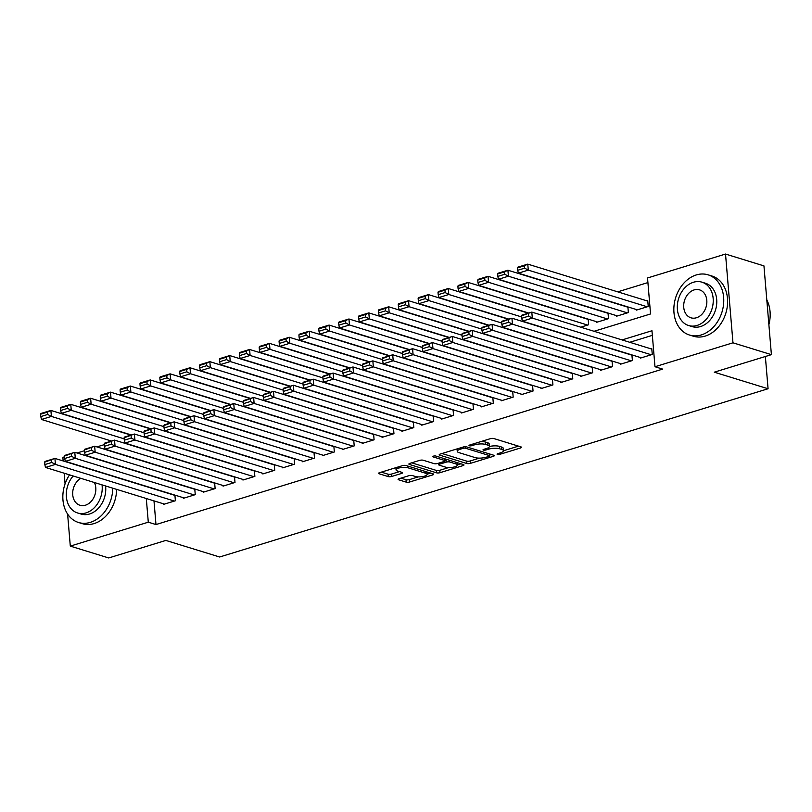 <?xml version="1.0" encoding="UTF-8"?>
<svg xmlns="http://www.w3.org/2000/svg" width="812" height="812" viewBox="0 0 812 812"><rect width="100%" height="100%" fill="white"/><g stroke="black" fill="none" stroke-linecap="round" stroke-linejoin="round"><path stroke-width="1.22" d="M497.411 454.426A1.736 0.507 175.2 0 0 499.837 454.334L520.553 447.97A2.477 0.731 175.2 0 0 521.517 447.3A2.477 0.731 175.2 0 0 520.999 446.915L493.838 438.541A2.477 0.731 175.2 0 0 490.387 438.673L469.661 445.037A1.736 0.507 175.2 0 0 468.991 445.504A1.736 0.507 175.2 0 0 469.356 445.778A1.736 0.507 175.2 0 0 471.772 445.686L474.452 444.864A7.917 2.345 175.2 0 1 485.525 444.438L487.789 445.128A7.917 2.345 175.2 0 1 489.433 446.387A7.917 2.345 175.2 0 1 486.378 448.539L483.688 449.361A1.736 0.507 175.2 0 0 483.018 449.828A1.736 0.507 175.2 0 0 483.384 450.102A1.736 0.507 175.2 0 0 485.799 450.01L488.489 449.188A7.917 2.345 175.2 0 1 499.553 448.762L501.816 449.452A7.917 2.345 175.2 0 1 503.46 450.711A7.917 2.345 175.2 0 1 500.405 452.863L497.726 453.685A1.736 0.507 175.2 0 0 497.056 454.152A1.736 0.507 175.2 0 0 497.411 454.426M399.037 478.715A2.477 0.731 175.2 0 0 398.083 479.384A2.477 0.731 175.2 0 0 398.601 479.78L406.213 482.125A2.477 0.731 175.2 0 0 409.674 481.993L432.694 474.929A2.477 0.731 175.2 0 0 433.649 474.259A2.477 0.731 175.2 0 0 433.131 473.863L405.98 465.499A2.477 0.731 175.2 0 0 402.519 465.631L379.508 472.696A2.477 0.731 175.2 0 0 378.544 473.366A2.477 0.731 175.2 0 0 379.062 473.751L388.268 476.593A2.477 0.731 175.2 0 0 391.729 476.461L401.575 473.437A2.477 0.731 175.2 0 0 402.529 472.767A2.477 0.731 175.2 0 0 402.011 472.371L397.454 470.97A6.618 1.959 175.2 0 1 396.073 469.925A6.618 1.959 175.2 0 1 400.458 467.682A6.618 1.959 175.2 0 1 407.888 467.763L425.762 473.274A6.618 1.959 175.2 0 1 427.142 474.32A6.618 1.959 175.2 0 1 422.758 476.553A6.618 1.959 175.2 0 1 415.328 476.471L412.354 475.558A2.477 0.731 175.2 0 0 408.893 475.69L399.037 478.715M594.069 331.286L650.554 313.96L647.529 277.978L725.522 254.044L763.95 265.889L771.4 354.651L714.276 372.18L768.071 388.755L219.646 557.002L165.851 540.427L108.727 557.956L70.299 546.111L67.609 514.077M771.4 354.651L732.972 342.806L654.979 366.74L651.965 330.748L622.073 339.923M153.986 500.892L155.975 524.552L662.673 369.105L654.979 366.74M155.975 524.552L148.291 522.187L70.299 546.111M466.88 463.52A2.477 0.731 175.2 0 0 470.331 463.378L493.351 456.324A2.477 0.731 175.2 0 0 494.305 455.654A2.477 0.731 175.2 0 0 493.787 455.258L466.636 446.894A2.477 0.731 175.2 0 0 463.175 447.026L440.165 454.081A2.477 0.731 175.2 0 0 439.201 454.75A2.477 0.731 175.2 0 0 439.718 455.146L466.88 463.52L466.677 461.114A2.477 0.731 175.2 0 0 470.138 460.983L479.425 458.13M463.023 465.621L440.002 472.685A2.477 0.731 175.2 0 1 436.551 472.817L409.39 464.454A2.477 0.731 175.2 0 1 408.872 464.058A2.477 0.731 175.2 0 1 409.837 463.388L419.682 460.363A2.477 0.731 175.2 0 1 423.143 460.231L434.156 463.632A2.477 0.731 175.2 0 0 437.617 463.49L444.144 461.49A2.477 0.731 175.2 0 0 445.108 460.82A2.477 0.731 175.2 0 0 444.59 460.424L433.121 456.892A1.736 0.507 175.2 0 1 432.766 456.618A1.736 0.507 175.2 0 1 433.912 456.029A1.736 0.507 175.2 0 1 435.851 456.05L463.459 464.565A2.477 0.731 175.2 0 1 463.977 464.951A2.477 0.731 175.2 0 1 463.023 465.621L462.921 464.393M640.292 357.483L640.343 358.112L652.269 354.458L651.762 348.46L650.767 348.764M620.419 363.583L620.48 364.212L632.396 360.548L631.919 354.905M600.555 369.683L600.606 370.302L612.522 366.648L612.055 361.005M580.681 375.773L580.732 376.403L592.658 372.749L592.181 367.095M560.808 381.873L560.869 382.503L572.785 378.839L572.308 373.195M540.944 387.963L540.995 388.593L552.911 384.939L552.444 379.295M521.071 394.064L521.121 394.693L533.048 391.029L532.571 385.385M501.197 400.154L501.258 400.783L513.174 397.129L512.697 391.485M481.333 406.254L481.384 406.883L493.31 403.219L492.833 397.575M461.46 412.354L461.51 412.973L473.437 409.319L472.96 403.676M441.586 418.444L441.647 419.073L453.563 415.419L453.086 409.776M421.722 424.544L421.773 425.173L433.699 421.509L433.222 415.866M401.849 430.634L401.899 431.263L413.826 427.609L413.349 421.966M381.975 436.734L382.036 437.363L393.952 433.699L393.475 428.056M362.111 442.834L362.162 443.453L374.088 439.799L373.611 434.156M342.238 448.924L342.288 449.554L354.215 445.9L353.738 440.246M322.364 455.024L322.425 455.654L334.341 451.99L333.874 446.346M302.5 461.114L302.551 461.744L314.477 458.09L314 452.446M282.627 467.215L282.677 467.844L294.604 464.18L294.127 458.536M262.753 473.305L262.814 473.934L274.73 470.28L274.263 464.637M242.889 479.405L242.94 480.034L254.866 476.38L254.389 470.727M223.016 485.505L223.067 486.124L234.993 482.47L234.516 476.827M203.142 491.595L203.203 492.224L215.119 488.57L214.652 482.927M183.279 497.695L183.329 498.324L195.256 494.66L194.778 489.017M652.351 335.356L629.757 342.288M174.905 495.117L175.382 500.76L163.456 504.414L163.405 503.785M647.915 282.586L617.729 291.843M636.263 309.504L636.314 310.133L648.24 306.479L647.732 300.481L646.738 300.785M627.889 306.926L628.366 312.569L616.45 316.233L616.389 315.604M608.026 313.026L608.503 318.669L596.576 322.323L596.526 321.694M588.152 319.116L588.629 324.759L580.742 327.185M768.071 388.755L765.361 356.509M725.522 254.044L732.972 342.806M65.072 483.85L64.178 473.213M63.153 460.942L62.849 457.349L64.564 456.821M77.028 452.994L84.428 450.731M96.892 446.904L104.301 444.631M146.302 498.517L148.291 522.187M152.96 488.57L145.267 486.195M503.46 450.711L503.267 448.305A7.917 2.345 175.2 0 0 501.613 447.057L501.816 449.452M489.433 446.478A7.917 2.345 175.2 0 1 499.35 446.356L501.613 447.057M489.433 446.387L489.23 443.981A7.917 2.345 175.2 0 0 487.586 442.733L487.789 445.128M481.1 441.525A7.917 2.345 175.2 0 1 485.322 442.032L487.586 442.733M503.47 450.761L518.503 446.143M442.012 453.512L466.677 461.114M489.687 454.984L491.301 454.487M489.088 456.324A1.736 0.507 175.2 0 0 489.758 455.857A1.736 0.507 175.2 0 0 489.403 455.583L465.56 448.234A1.736 0.507 175.2 0 0 463.144 448.336L460.313 449.198A7.917 2.345 175.2 0 0 457.257 451.35A7.917 2.345 175.2 0 0 458.902 452.599L475.193 457.623A7.917 2.345 175.2 0 0 486.266 457.197L489.088 456.324M457.054 448.904A7.917 2.345 175.2 0 0 457.054 448.955L457.257 451.35M460.972 463.794L457.389 464.89M448.671 467.57L439.799 470.29L440.002 472.685M411.684 462.82L436.348 470.422A2.477 0.731 175.2 0 0 439.799 470.29M445.585 467.144A6.618 1.959 175.2 0 0 453.005 467.225A6.618 1.959 175.2 0 0 457.389 464.992A6.618 1.959 175.2 0 0 456.019 463.946L449.716 462.008A2.477 0.731 175.2 0 0 446.255 462.14L439.728 464.139A2.477 0.731 175.2 0 0 438.764 464.819A2.477 0.731 175.2 0 0 439.282 465.205L445.585 467.144M447.097 459.521A2.477 0.731 175.2 0 0 446.062 459.744L446.255 462.14M445.037 460.049L446.062 459.744M381.356 472.127L388.065 474.198A2.477 0.731 175.2 0 0 391.526 474.056L399.524 471.61M400.895 478.146L406.02 479.73A2.477 0.731 175.2 0 0 409.471 479.587L418.271 476.888M427.132 474.178L430.644 473.102M647.783 301.11L527.78 264.123L528.277 270.122L647.245 306.784M637.308 309.829L518.35 273.167L517.691 270.294L524.643 268.163L524.44 265.768L517.488 267.899L517.691 270.294M517.488 267.899L517.843 267.168L527.78 264.123L524.44 265.768M524.643 268.163L528.277 270.122L518.35 273.167M641.338 357.808L522.38 321.146L532.307 318.101L531.809 312.102L521.517 315.878L521.72 318.274L528.673 316.142L528.47 313.747M651.813 349.089L531.809 312.102L521.872 315.147L521.517 315.878M651.275 354.763L532.307 318.101L528.673 316.142M521.72 318.274L522.38 321.146M768.883 324.688A31.506 24.248 -72.9 0 0 766.802 299.912M701.324 334.92A31.506 24.248 -72.9 0 0 723.522 304.683A31.506 24.248 -72.9 0 0 708.084 274.832A31.506 24.248 -72.9 0 0 696.29 274.943A31.506 24.248 -72.9 0 0 674.082 305.18A31.506 24.248 -72.9 0 0 689.53 335.041A31.506 24.248 -72.9 0 0 701.324 334.92M689.53 335.041L693.367 336.219A31.506 24.248 -72.9 0 0 705.171 336.107A31.506 24.248 -72.9 0 0 727.369 305.87A31.506 24.248 -72.9 0 0 711.921 276.009L708.084 274.832M701.954 282.17L705.486 283.256A22.685 17.458 107.1 0 1 716.61 304.754A22.685 17.458 107.1 0 1 700.624 326.525A22.685 17.458 107.1 0 1 692.128 326.607L688.596 325.521A22.685 17.458 -72.9 0 0 697.082 325.439A22.685 17.458 -72.9 0 0 713.068 303.668A22.685 17.458 -72.9 0 0 701.954 282.17A22.685 17.458 -72.9 0 0 693.458 282.251A22.685 17.458 -72.9 0 0 677.472 304.023A22.685 17.458 -72.9 0 0 688.596 325.521M694.098 289.925A14.616 11.256 -72.9 0 0 683.795 303.962A14.616 11.256 -72.9 0 0 690.961 317.817A14.616 11.256 -72.9 0 0 696.442 317.756A14.616 11.256 -72.9 0 0 706.744 303.729A14.616 11.256 -72.9 0 0 699.579 289.874A14.616 11.256 -72.9 0 0 694.098 289.925M69.527 474.858A31.506 24.248 -72.9 0 0 78.52 522.492A31.506 24.248 -72.9 0 0 90.315 522.37A31.506 24.248 -72.9 0 0 112.756 488.185M78.52 522.492L82.357 523.669A31.506 24.248 -72.9 0 0 94.151 523.557A31.506 24.248 -72.9 0 0 116.603 489.362M105.58 485.972A22.685 17.458 107.1 0 1 89.604 513.976A22.685 17.458 107.1 0 1 81.119 514.057L77.576 512.971A22.685 17.458 -72.9 0 0 86.072 512.89A22.685 17.458 -72.9 0 0 102.048 484.886M80.845 478.349A14.616 11.256 -72.9 0 0 72.684 492.823A14.616 11.256 -72.9 0 0 79.952 505.267A14.616 11.256 -72.9 0 0 85.433 505.206A14.616 11.256 -72.9 0 0 94.365 482.511M73.171 475.984A22.685 17.458 -72.9 0 0 66.462 497.665A22.685 17.458 -72.9 0 0 77.576 512.971M627.92 307.2L507.906 270.223L508.413 276.212L627.371 312.874M617.435 315.929L498.477 279.267L497.817 276.395L504.77 274.263L504.567 271.858L497.614 273.989L497.817 276.395M497.614 273.989L497.969 273.268L507.906 270.223L504.567 271.858M504.77 274.263L508.413 276.212L498.477 279.267M608.046 313.3L488.042 276.313L488.54 282.312L607.508 318.974M597.571 322.019L478.603 285.357L477.943 282.485L484.906 280.353L484.703 277.958L477.75 280.089L477.943 282.485M477.75 280.089L478.106 279.358L488.042 276.313L484.703 277.958M484.906 280.353L488.54 282.312L478.603 285.357M588.172 319.39L468.169 282.414L468.666 288.412L587.634 325.064M528.764 313.036L458.739 291.457L458.08 288.585L465.032 286.453L464.829 284.048L457.877 286.189L458.08 288.585M457.877 286.189L458.232 285.459L468.169 282.414L464.829 284.048M465.032 286.453L468.666 288.412L458.739 291.457M528.328 313.168L448.295 288.504L448.803 294.502L521.608 316.944M508.891 319.136L438.866 297.547L438.206 294.675L445.159 292.543L444.956 290.148L438.003 292.279L438.206 294.675M438.003 292.279L438.358 291.559L448.295 288.504L444.956 290.148M445.159 292.543L448.803 294.502L438.866 297.547M621.464 363.908L502.506 327.246L512.443 324.201L511.936 318.202L501.643 321.968L501.846 324.374L508.799 322.242L508.596 319.837M631.949 355.179L511.936 318.202L501.999 321.247L501.643 321.968M631.401 360.853L512.443 324.201L508.799 322.242M501.846 324.374L502.506 327.246M601.601 369.998L482.632 333.336L492.569 330.291L492.062 324.292L481.77 328.068L481.973 330.464L488.936 328.332L488.733 325.937M612.075 361.279L492.062 324.292L482.135 327.348L481.77 328.068M611.537 366.953L492.569 330.291L488.936 328.332M481.973 330.464L482.632 333.336M581.727 376.098L462.769 339.436L472.696 336.391L472.198 330.393L461.906 334.168L462.109 336.564L469.062 334.432L468.859 332.027M592.202 367.369L472.198 330.393L462.261 333.438L461.906 334.168M591.664 373.053L472.696 336.391L469.062 334.432M462.109 336.564L462.769 339.436M561.853 382.188L442.895 345.536L452.832 342.481L452.325 336.483L442.032 340.258L442.235 342.664L449.188 340.522L448.985 338.127M572.338 373.469L452.325 336.483L442.388 339.538L442.032 340.258M571.79 379.143L452.832 342.481L449.188 340.522M442.235 342.664L442.895 345.536M508.454 319.268L428.431 294.604L428.929 300.602L501.735 323.034M489.027 325.226L418.992 303.647L418.332 300.775L425.295 298.643L425.092 296.248L418.139 298.38L418.332 300.775M418.139 298.38L418.495 297.649L428.431 294.604L425.092 296.248M425.295 298.643L428.929 300.602L418.992 303.647M541.99 388.288L423.022 351.626L432.958 348.581L432.451 342.583L422.169 346.359L422.362 348.754L429.325 346.622L429.122 344.227M552.464 379.569L432.451 342.583L422.524 345.628L422.169 346.359M551.927 385.243L432.958 348.581L429.325 346.622M422.362 348.754L423.022 351.626M488.591 325.358L408.558 300.694L409.055 306.692L481.861 329.134M469.153 331.326L399.128 309.748L398.469 306.875L405.421 304.733L405.218 302.338L398.266 304.47L398.469 306.875M398.266 304.47L398.621 303.749L408.558 300.694L405.218 302.338M405.421 304.733L409.055 306.692L399.128 309.748M522.116 394.388L403.158 357.727L413.085 354.671L412.587 348.683L402.295 352.449L402.498 354.854L409.451 352.723L409.248 350.317M532.591 385.659L412.587 348.683L402.65 351.728L402.295 352.449M532.053 391.333L413.085 354.671L409.451 352.723M402.498 354.854L403.158 357.727M468.717 331.458L388.684 306.794L389.192 312.793L461.998 335.224M449.28 337.416L379.255 315.838L378.595 312.965L385.548 310.834L385.345 308.438L378.392 310.57L378.595 312.965M378.392 310.57L378.747 309.839L388.684 306.794L385.345 308.438M385.548 310.834L389.192 312.793L379.255 315.838M502.242 400.478L383.284 363.817L393.221 360.772L392.714 354.773L382.422 358.549L382.625 360.944L389.577 358.813L389.374 356.417M512.727 391.76L392.714 354.773L382.777 357.818L382.422 358.549M512.179 397.433L393.221 360.772L389.577 358.813M382.625 360.944L383.284 363.817M448.843 337.559L368.821 312.894L369.318 318.893L442.124 341.324M429.416 343.517L359.381 321.938L358.721 319.065L365.684 316.934L365.481 314.528L358.528 316.66L358.721 319.065M358.528 316.66L358.884 315.939L368.821 312.894L365.481 314.528M365.684 316.934L369.318 318.893L359.381 321.938M482.379 406.579L363.411 369.917L373.347 366.872L372.84 360.873L362.558 364.649L362.751 367.044L369.714 364.913L369.511 362.507M492.854 397.85L372.84 360.873L362.913 363.918L362.558 364.649M492.316 403.534L373.347 366.872L369.714 364.913M362.751 367.044L363.411 369.917M428.98 343.649L348.947 318.984L349.454 324.983L422.25 347.424M409.542 349.617L339.517 328.028L338.858 325.155L345.81 323.024L345.607 320.628L338.655 322.76L338.858 325.155M338.655 322.76L339.01 322.039L348.947 318.984L345.607 320.628M345.81 323.024L349.454 324.983L339.517 328.028M409.106 349.749L329.073 325.084L329.581 331.083L402.387 353.514M389.669 355.707L319.644 334.128L318.984 331.255L325.937 329.124L325.734 326.718L318.781 328.86L318.984 331.255M318.781 328.86L319.136 328.129L329.073 325.084L325.734 326.718M325.937 329.124L329.581 331.083L319.644 334.128M389.242 355.839L309.21 331.174L309.707 337.173L382.513 359.614M369.805 361.807L299.77 340.228L299.11 337.356L306.073 335.214L305.87 332.818L298.917 334.95L299.11 337.356M298.917 334.95L299.273 334.229L309.21 331.174L305.87 332.818M306.073 335.214L309.707 337.173L299.77 340.228M369.369 361.939L289.336 337.274L289.843 343.273L362.639 365.704M349.931 367.897L279.907 346.318L279.247 343.446L286.2 341.314L285.997 338.919L279.044 341.05L279.247 343.446M279.044 341.05L279.399 340.319L289.336 337.274L285.997 338.919M286.2 341.314L289.843 343.273L279.907 346.318M349.495 368.029L269.462 343.374L269.97 349.363L342.776 371.805M330.058 373.997L260.033 352.418L259.373 349.546L266.326 347.414L266.123 345.009L259.17 347.14L259.373 349.546M259.17 347.14L259.525 346.419L269.462 343.374L266.123 345.009M266.326 347.414L269.97 349.363L260.033 352.418M329.631 374.129L249.599 349.464L250.096 355.463L322.902 377.895M310.194 380.087L240.159 358.508L239.499 355.636L246.462 353.504L246.259 351.109L239.307 353.24L239.499 355.636M239.307 353.24L239.662 352.51L249.599 349.464L246.259 351.109M246.462 353.504L250.096 355.463L240.159 358.508M309.758 380.229L229.725 355.565L230.232 361.563L303.028 383.995M290.32 386.187L220.296 364.608L219.636 361.736L226.589 359.604L226.386 357.199L219.433 359.34L219.636 361.736M219.433 359.34L219.788 358.61L229.725 355.565L226.386 357.199M226.589 359.604L230.232 361.563L220.296 364.608M289.884 386.319L209.851 361.655L210.359 367.653L283.165 390.095M270.447 392.287L200.422 370.708L199.762 367.836L206.715 365.694L206.512 363.299L199.559 365.43L199.762 367.836M199.559 365.43L199.914 364.71L209.851 361.655L206.512 363.299M206.715 365.694L210.359 367.653L200.422 370.708M270.02 392.419L189.988 367.755L190.485 373.753L263.291 396.185M250.583 398.377L180.548 376.798L179.888 373.926L186.851 371.794L186.648 369.399L179.696 371.531L179.888 373.926M179.696 371.531L180.051 370.8L189.988 367.755L186.648 369.399M186.851 371.794L190.485 373.753L180.548 376.798M250.147 398.509L170.114 373.845L170.621 379.843L243.417 402.285M230.709 404.477L160.685 382.899L160.025 380.026L166.978 377.885L166.775 375.489L159.822 377.621L160.025 380.026M159.822 377.621L160.177 376.9L170.114 373.845L166.775 375.489M166.978 377.885L170.621 379.843L160.685 382.899M230.273 404.609L150.24 379.945L150.748 385.944L223.554 408.375M210.836 410.567L140.811 388.989L140.151 386.116L147.104 383.985L146.901 381.589L139.948 383.721L140.151 386.116M139.948 383.721L140.303 382.99L150.24 379.945L146.901 381.589M147.104 383.985L150.748 385.944L140.811 388.989M210.409 410.71L130.377 386.045L130.874 392.044L203.68 414.475M190.972 416.668L120.937 395.089L120.277 392.216L127.24 390.085L127.037 387.679L120.085 389.821L120.277 392.216M120.085 389.821L120.44 389.09L130.377 386.045L127.037 387.679M127.24 390.085L130.874 392.044L120.937 395.089M462.505 412.669L343.547 376.017L353.474 372.962L352.976 366.963L342.684 370.739L342.887 373.144L349.84 371.003L349.637 368.607M472.98 403.95L352.976 366.963L343.04 370.018L342.684 370.739M472.442 409.624L353.474 372.962L349.84 371.003M342.887 373.144L343.547 376.017M442.631 418.769L323.673 382.107L333.61 379.062L333.103 373.063L322.811 376.839L323.014 379.234L329.966 377.103L329.763 374.708M453.116 410.05L333.103 373.063L323.166 376.108L322.811 376.839M452.568 415.724L333.61 379.062L329.966 377.103M323.014 379.234L323.673 382.107M422.768 424.869L303.8 388.207L313.736 385.152L313.239 379.163L302.947 382.929L303.14 385.335L310.103 383.203L309.9 380.798M433.243 416.14L313.239 379.163L303.302 382.208L302.947 382.929M432.705 421.814L313.736 385.152L310.103 383.203M303.14 385.335L303.8 388.207M402.894 430.959L283.936 394.297L293.863 391.252L293.365 385.253L283.073 389.029L283.276 391.425L290.229 389.293L290.026 386.898M413.369 422.24L293.365 385.253L283.429 388.298L283.073 389.029M412.831 427.914L293.863 391.252L290.229 389.293M283.276 391.425L283.936 394.297M383.02 437.059L264.062 400.397L273.999 397.352L273.492 391.354L263.2 395.129L263.403 397.525L270.355 395.393L270.152 392.988M393.505 428.33L273.492 391.354L263.555 394.399L263.2 395.129M392.957 434.004L273.999 397.352L270.355 395.393M263.403 397.525L264.062 400.397M363.157 443.149L244.189 406.487L254.126 403.442L253.628 397.444L243.336 401.219L243.529 403.615L250.492 401.483L250.289 399.088M373.632 434.43L253.628 397.444L243.691 400.499L243.336 401.219M373.094 440.104L254.126 403.442L250.492 401.483M243.529 403.615L244.189 406.487M343.283 449.249L224.325 412.587L234.252 409.542L233.754 403.544L223.462 407.319L223.665 409.715L230.618 407.583L230.415 405.178M353.758 440.52L233.754 403.544L223.818 406.589L223.462 407.319M353.22 446.204L234.252 409.542L230.618 407.583M223.665 409.715L224.325 412.587M323.42 455.349L204.451 418.687L214.388 415.632L213.881 409.634L203.589 413.409L203.792 415.815L210.744 413.673L210.541 411.278M333.894 446.62L213.881 409.634L203.944 412.689L203.589 413.409M333.346 452.294L214.388 415.632L210.744 413.673M203.792 415.815L204.451 418.687M303.546 461.439L184.578 424.777L194.515 421.732L194.017 415.734L183.725 419.51L183.918 421.905L190.881 419.774L190.678 417.378M314.021 452.72L194.017 415.734L184.08 418.779L183.725 419.51M313.483 458.394L194.515 421.732L190.881 419.774M183.918 421.905L184.578 424.777M283.672 467.539L164.714 430.878L174.651 427.822L174.144 421.834L163.851 425.6L164.054 428.005L171.007 425.874L170.804 423.468M294.147 458.81L174.144 421.834L164.207 424.879L163.851 425.6M293.609 464.484L174.651 427.822L171.007 425.874M164.054 428.005L164.714 430.878M263.809 473.629L144.84 436.968L154.777 433.923L154.27 427.924L143.978 431.7L144.181 434.095L151.133 431.964L150.93 429.568M274.283 464.911L154.27 427.924L144.333 430.969L143.978 431.7M273.735 470.584L154.777 433.923L151.133 431.964M144.181 434.095L144.84 436.968M243.935 479.73L124.967 443.068L134.904 440.023L134.406 434.024L124.114 437.8L124.307 440.195L131.27 438.064L131.067 435.658M254.41 471.001L134.406 434.024L124.469 437.069L124.114 437.8M253.872 476.685L134.904 440.023L131.27 438.064M124.307 440.195L124.967 443.068M190.536 416.8L110.503 392.135L111.011 398.134L183.806 420.575M171.099 422.768L101.074 401.179L100.414 398.306L107.367 396.175L107.164 393.779L100.211 395.911L100.414 398.306M100.211 395.911L100.566 395.19L110.503 392.135L107.164 393.779M107.367 396.175L111.011 398.134L101.074 401.179M170.662 422.9L90.629 398.235L91.137 404.234L163.943 426.665M151.225 428.858L81.2 407.279L80.54 404.406L87.493 402.275L87.3 399.869L80.337 402.011L80.54 404.406M80.337 402.011L80.692 401.28L90.629 398.235L87.3 399.869M87.493 402.275L91.137 404.234L81.2 407.279M150.799 428.99L70.766 404.325L71.263 410.324L144.069 432.766M131.361 434.958L61.326 413.379L60.677 410.507L67.629 408.365L67.426 405.97L60.474 408.101L60.677 410.507M60.474 408.101L60.829 407.38L70.766 404.325L67.426 405.97M67.629 408.365L71.263 410.324L61.326 413.379M130.925 435.09L50.892 410.425L51.4 416.424L124.195 438.856M111.488 441.048L41.463 419.469L40.803 416.597L47.756 414.465L47.553 412.07L40.6 414.201L40.803 416.597M40.6 414.201L40.955 413.47L50.892 410.425L47.553 412.07M47.756 414.465L51.4 416.424L41.463 419.469M224.061 485.82L105.103 449.168L115.04 446.113L114.533 440.114L104.24 443.89L104.444 446.295L111.396 444.154L111.193 441.758M234.536 477.101L114.533 440.114L104.596 443.169L104.24 443.89M233.998 482.775L115.04 446.113L111.396 444.154M104.444 446.295L105.103 449.168M204.198 491.92L85.23 455.258L95.166 452.213L94.659 446.214L84.367 449.99L84.57 452.385L91.523 450.254L91.32 447.859M214.672 483.201L94.659 446.214L84.722 449.259L84.367 449.99M214.124 488.875L95.166 452.213L91.523 450.254M84.57 452.385L85.23 455.258M184.324 498.02L65.356 461.358L75.293 458.303L74.795 452.314L64.503 456.08L64.696 458.486L71.659 456.354L71.456 453.949M194.799 489.291L74.795 452.314L64.858 455.359L64.503 456.08M194.261 494.965L75.293 458.303L71.659 456.354M64.696 458.486L65.356 461.358M164.45 504.11L45.492 467.448L55.429 464.403L54.922 458.404L44.63 462.18L44.833 464.576L51.785 462.444L51.582 460.049M174.925 495.391L54.922 458.404L44.985 461.449L44.63 462.18M174.387 501.065L55.429 464.403L51.785 462.444M44.833 464.576L45.492 467.448M499.725 453.066L499.837 454.334M471.67 444.418L471.772 445.686M485.698 448.742L485.799 450.01M499.35 446.356L499.553 448.762M488.357 447.706L488.489 449.188M485.322 442.032L485.525 444.438M474.35 443.596L474.452 444.864M520.451 446.742L520.553 447.97M439.647 454.284L439.718 455.146M493.249 455.085L493.351 456.324M470.138 460.983L470.331 463.378M489.26 453.857L489.403 455.583M465.438 446.732L465.56 448.234M463.033 447.067L463.144 448.336M460.211 447.93L460.313 449.198M436.348 470.422L436.551 472.817M409.319 463.591L409.39 464.454M444.448 458.699L444.59 460.424M433.07 456.283L433.121 456.892M455.877 462.221L456.019 463.946M449.574 460.282L449.716 462.008M439.617 462.881L439.728 464.139M425.62 471.549L425.762 473.274M407.746 466.037L407.888 467.763M401.473 472.208L401.575 473.437M391.526 474.056L391.729 476.461M388.065 474.198L388.268 476.593M378.991 472.888L379.062 473.751M432.593 473.7L432.694 474.929M409.471 479.587L409.674 481.993M406.02 479.73L406.213 482.125M398.53 478.918L398.601 479.78M489.606 453.969L489.758 455.857M444.935 458.851L445.108 460.82M457.197 462.627L457.389 464.992M438.632 463.185L438.764 464.819M426.939 471.955L427.142 474.32M395.891 467.671L396.073 469.925"/></g></svg>
